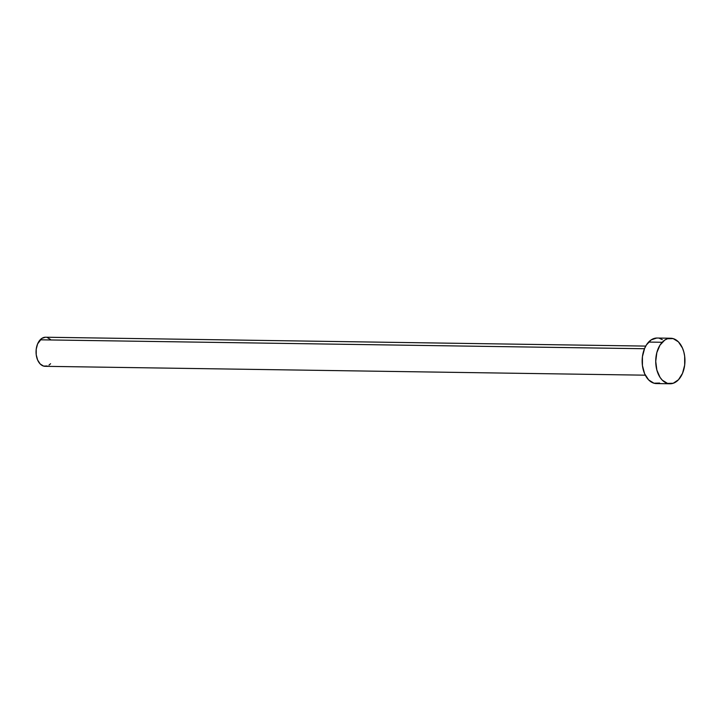 <?xml version="1.0" encoding="UTF-8"?>
<svg xmlns="http://www.w3.org/2000/svg" width="721" height="721" viewBox="0 0 721 721"><rect width="100%" height="100%" fill="white"/><g stroke="black" fill="none" stroke-linecap="round" stroke-linejoin="round"><path stroke-width="1.08" d="M645.737 346.089L45.594 337.23A14.546 9.328 90.8 0 0 40.178 339.807L644.475 348.73L40.178 339.807A14.546 9.328 90.8 0 0 36.429 356.039A14.546 9.328 90.8 0 0 45.171 366.322L645.304 375.181M670.674 338.239L657.092 338.032A22.775 14.609 90.8 0 0 648.612 342.078L662.193 342.277L648.612 342.078A22.775 14.609 90.8 0 0 642.735 367.485A22.775 14.609 90.8 0 0 656.416 383.572L670.007 383.77A22.775 14.609 -89.2 0 1 656.317 367.683A22.775 14.609 -89.2 0 1 662.193 342.277A22.775 14.609 -89.2 0 1 670.674 338.239A22.775 14.609 -89.2 0 1 684.364 354.326A22.775 14.609 -89.2 0 1 678.488 379.733A22.775 14.609 -89.2 0 1 670.007 383.77M659.634 383.067L653.938 383.202L648.666 379.931L644.628 373.757L642.429 365.601L642.42 356.715L644.592 348.459L646.404 344.962L651.135 339.906L656.723 338.041M659.571 338.401L662.311 339.636M678.488 379.733L673.225 383.266L667.52 383.41L662.257 380.138L660.03 377.362L656.858 370.053L655.731 361.365L656.831 352.623L659.985 345.161L664.717 340.105L667.457 338.744L673.162 338.609L678.434 341.871L682.472 348.054L683.823 351.956L684.662 356.21L684.68 365.096L682.508 373.352L678.488 379.733M47.225 365.998L43.584 366.088L40.214 363.997L37.636 360.049L36.23 354.84L36.221 349.162L37.609 343.881L41.791 338.419L45.36 337.23M47.18 337.464L50.551 339.546M50.587 363.735L48.974 365.123"/></g></svg>
